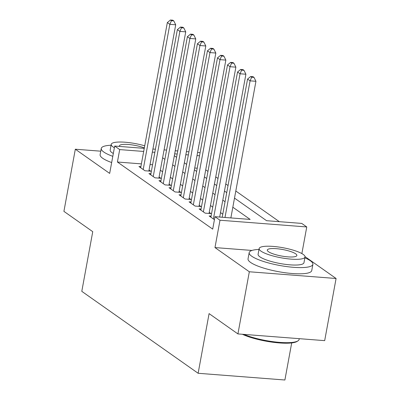 <?xml version="1.0" encoding="UTF-8"?>
<svg xmlns="http://www.w3.org/2000/svg" width="400" height="400" viewBox="0 0 400 400"><rect width="100%" height="100%" fill="white"/><g stroke="black" fill="none" stroke-linecap="round" stroke-linejoin="round"><path stroke-width="0.6" d="M234.5 198.105L266.57 220.69L301.74 223.415L306.755 226.95L219.995 220.23L214.98 216.695L250.155 219.42L232.83 207.22M301.87 253.58L306.755 226.95M251.995 250.445L214.975 247.575L249.325 271.77L237.92 333.92L324.68 340.64L336.085 278.49L305.03 256.615M291.7 342.925L284.895 380L198.135 373.28L81.795 291.34L92.745 231.675L63.915 211.365L75.32 149.215L109.67 173.405L114.69 146.06L144.25 148.35M279.35 221.68L235.805 191.015M228.03 185.54L225.775 183.95M218 178.475L215.745 176.885M207.975 171.41L205.715 169.82M249.325 271.77L336.085 278.49M100.755 151.185L75.32 149.215M211.095 216.115L209.14 215.965L214.43 219.69M201.065 209.05L199.11 208.9L205.13 213.14L210.99 213.59L209.235 212.355M191.035 201.985L189.08 201.835L195.1 206.075L200.96 206.53L199.205 205.29M181.005 194.925L179.05 194.77L185.07 199.01L190.93 199.465L189.175 198.23M170.975 187.86L169.025 187.71L175.04 191.945L180.905 192.4L179.15 191.165M160.95 180.795L158.995 180.645L165.01 184.885L170.875 185.34L169.12 184.1M150.92 173.735L148.965 173.58L154.98 177.82L160.845 178.275L159.09 177.04M197.235 168.205L194.725 168.01M141.4 163.88L117.42 162.02L212.7 229.125L214.98 216.695M222.775 214.175L220.52 212.585M212.745 207.11L210.49 205.52M202.715 200.05L200.46 198.46M192.69 192.985L190.43 191.395M182.66 185.92L180.4 184.33M172.63 178.855L170.375 177.27M162.6 171.795L160.345 170.205M152.57 164.745L150.055 164.55M140.89 166.67L138.935 166.52L144.955 170.755L150.815 171.21L149.06 169.975M214.975 247.575L219.995 220.23M117.42 162.02L119.705 149.59L114.69 146.06M237.92 333.92L209.085 313.61L198.135 373.28M174.325 155.725L176.585 157.315M184.355 162.79L186.61 164.38M194.385 169.855L196.64 171.44M204.415 176.915L206.67 178.505M214.445 183.98L216.7 185.57M224.47 191.045L226.73 192.635M199.515 155.775L197.005 155.58M188.35 154.91L185.84 154.715M177.185 154.045L174.67 153.85M152.905 149.02L155.42 149.215M164.075 149.885L166.585 150.08M175.24 150.75L177.755 150.945M186.405 151.615L188.92 151.81M197.575 152.48L200.085 152.675M154.85 152.315L152.335 152.12M143.685 151.45L119.705 149.59M225.055 201.745L222.8 200.155M215.025 194.68L212.77 193.09M205 187.62L202.74 186.03M194.97 180.555L192.715 178.965M184.94 173.49L182.685 171.9M174.91 166.425L172.655 164.835M164.88 159.365L162.625 157.775M148.86 171.06L175.71 24.785L169.845 24.33L143.2 169.52M171.445 20.705L173.79 20.89L172.785 20.18L170.44 20L171.445 20.705L169.845 24.33L167.34 22.565L140.69 167.755M175.71 24.785L173.79 20.89M170.44 20L167.34 22.565M111.065 145.235A32.385 7.11 10.4 0 0 101.255 148.455A32.385 7.11 10.4 0 0 103.795 152.03A32.385 7.11 10.4 0 0 112.805 156.33M101.255 148.455L100.115 154.67A32.385 7.11 10.4 0 0 102.655 158.245A32.385 7.11 10.4 0 0 111.665 162.545M113.325 153.49A23.32 5.12 -169.6 0 1 112.005 152.665A23.32 5.12 -169.6 0 1 110.175 150.09L111.225 144.37A23.32 5.12 10.4 0 0 113.055 146.945A23.32 5.12 10.4 0 0 114.375 147.77M153.305 149.05A23.32 5.12 10.4 0 0 152.935 148.865M144.72 145.805A23.32 5.12 10.4 0 0 111.225 144.37M144.33 147.92A15.025 3.3 10.4 0 0 128.59 144.505A15.025 3.3 10.4 0 0 119.375 145.87A15.025 3.3 10.4 0 0 119.475 146.43M258.995 249.425A32.385 7.11 10.4 0 0 249.185 252.64A32.385 7.11 10.4 0 0 251.725 256.215A32.385 7.11 10.4 0 0 286.805 266.6A32.385 7.11 10.4 0 0 312.89 264.335A32.385 7.11 10.4 0 0 310.35 260.76A32.385 7.11 10.4 0 0 304.865 257.84M249.185 252.64L248.04 258.855A32.385 7.11 10.4 0 0 250.585 262.43A32.385 7.11 10.4 0 0 285.665 272.815A32.385 7.11 10.4 0 0 311.75 270.55L312.89 264.335M305.02 256.98L303.97 262.695A23.32 5.12 -169.6 0 1 285.19 264.33A23.32 5.12 -169.6 0 1 259.935 256.85A23.32 5.12 -169.6 0 1 258.1 254.28L259.15 248.56A23.32 5.12 10.4 0 0 260.98 251.135A23.32 5.12 10.4 0 0 286.24 258.61A23.32 5.12 10.4 0 0 305.02 256.98A23.32 5.12 10.4 0 0 303.19 254.405A23.32 5.12 10.4 0 0 277.935 246.93A23.32 5.12 10.4 0 0 259.15 248.56M268.485 251.715A15.025 3.3 10.4 0 0 284.765 256.535A15.025 3.3 10.4 0 0 296.865 255.48A15.025 3.3 10.4 0 0 295.685 253.825A15.025 3.3 10.4 0 0 279.41 249.005A15.025 3.3 10.4 0 0 267.305 250.055A15.025 3.3 10.4 0 0 268.485 251.715M243.82 334.375A32.385 7.11 10.4 0 0 274.795 341.905A32.385 7.11 10.4 0 0 298.005 340.84A32.385 7.11 10.4 0 0 299.11 339.415L299.245 338.67M298.005 340.84L297.13 341.41A31.61 6.94 -169.6 0 1 273.04 342.27A31.61 6.94 -169.6 0 1 242.355 334.265M158.89 178.125L185.735 31.85L179.875 31.395L153.225 176.585M181.475 27.77L183.82 27.95L182.815 27.245L180.47 27.065L181.475 27.77L179.875 31.395L177.365 29.63L150.72 174.82M185.735 31.85L183.82 27.95M180.47 27.065L177.365 29.63M168.92 185.185L195.765 38.915L189.905 38.46L163.255 183.645M191.505 34.835L193.85 35.015L192.845 34.31L190.5 34.125L191.505 34.835L189.905 38.46L187.395 36.695L160.75 181.88M195.765 38.915L193.85 35.015M190.5 34.125L187.395 36.695M178.95 192.25L205.795 45.975L199.935 45.525L173.285 190.71M201.53 41.895L203.875 42.08L202.875 41.37L200.53 41.19L201.53 41.895L199.935 45.525L197.425 43.755L170.78 188.945M205.795 45.975L203.875 42.08M200.53 41.19L197.425 43.755M188.98 199.315L215.825 53.04L209.96 52.585L183.315 197.775M211.56 48.96L213.905 49.14L212.905 48.435L210.56 48.255L211.56 48.96L209.96 52.585L207.455 50.82L180.805 196.01M215.825 53.04L213.905 49.14M210.56 48.255L207.455 50.82M199.005 206.375L225.855 60.105L219.99 59.65L193.345 204.84M221.59 56.025L223.935 56.205L222.93 55.5L220.59 55.32L221.59 56.025L219.99 59.65L217.485 57.885L190.835 203.07M225.855 60.105L223.935 56.205M220.59 55.32L217.485 57.885M209.035 213.44L235.88 67.165L230.02 66.715L203.375 211.9M231.62 63.09L233.965 63.27L232.96 62.565L230.615 62.38L231.62 63.09L230.02 66.715L227.515 64.945L200.865 210.135M235.88 67.165L233.965 63.27M230.615 62.38L227.515 64.945M219.695 217.06L245.91 74.23L240.05 73.775L213.4 218.965M241.65 70.15L243.995 70.335L242.99 69.625L240.645 69.445L241.65 70.15L240.05 73.775L237.54 72.01L210.895 217.2M245.91 74.23L243.995 70.335M240.645 69.445L237.54 72.01M230.865 217.925L255.94 81.295L250.08 80.84L225 217.47M251.68 77.215L254.025 77.395L253.02 76.69L250.675 76.51L251.68 77.215L250.08 80.84L247.57 79.075L222.21 217.255M255.94 81.295L254.025 77.395M250.675 76.51L247.57 79.075"/></g></svg>
